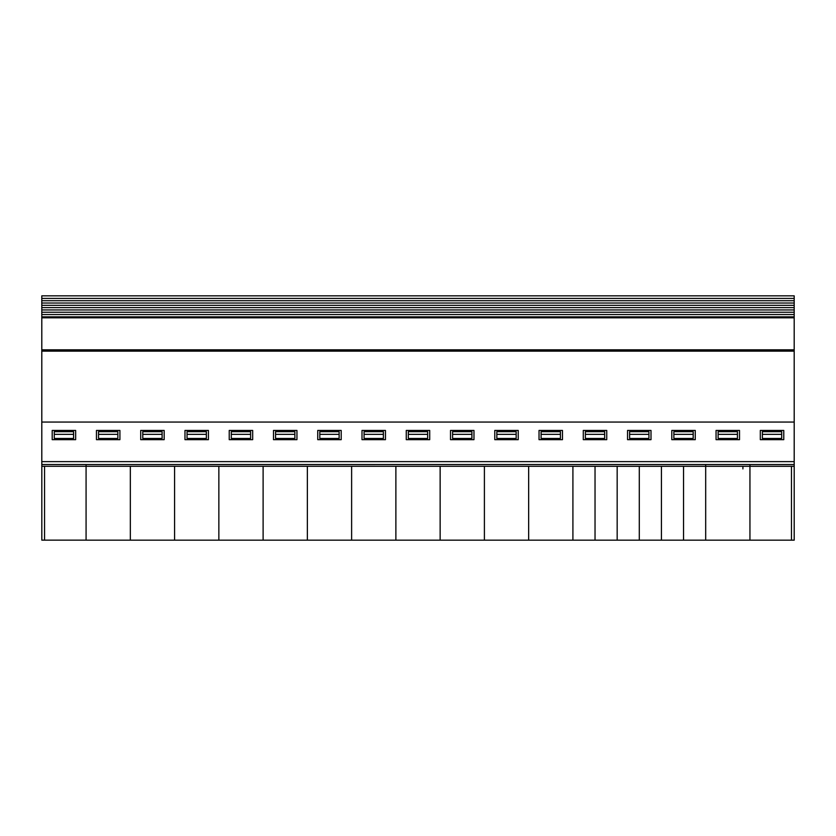 <?xml version="1.0" encoding="UTF-8"?>
<svg xmlns="http://www.w3.org/2000/svg" width="836" height="836" viewBox="0 0 836 836"><rect width="100%" height="100%" fill="white"/><g stroke="black" fill="none" stroke-linecap="round" stroke-linejoin="round"><path stroke-width="1.25" d="M41.8 422.055L794.2 422.055L794.19 349.824L41.8 349.824L41.8 461.629L41.821 466.279L41.821 461.629L794.2 461.629L794.2 422.055M671.799 439.663L671.799 430.435L695.259 430.435L695.259 439.663L671.799 439.663M739.515 439.663L716.055 439.663L716.055 430.435L739.515 430.435L739.515 439.663M783.771 439.663L760.311 439.663L760.311 430.435L783.771 430.435L783.771 439.663M41.821 464.523L86.077 464.523L86.077 540.15L41.821 540.14L41.821 466.279L705.688 466.3L705.688 540.16L791.462 540.16L791.462 466.3M651.004 430.435L627.543 430.435L627.543 439.663L651.004 439.663L651.004 430.435M606.748 430.435L583.288 430.435L583.288 439.663L606.748 439.663L606.748 430.435M562.482 430.435L539.032 430.435L539.032 439.663L562.482 439.663L562.482 430.435M385.459 439.663L361.998 439.663L361.998 430.435L385.459 430.435L385.459 439.663M429.714 439.663L406.254 439.663L406.254 430.435L429.714 430.435L429.714 439.663M341.203 439.663L317.743 439.663L317.743 430.435L341.203 430.435L341.203 439.663M296.947 439.663L273.487 439.663L273.487 430.435L296.947 430.435L296.947 439.663M252.681 439.663L229.231 439.663L229.231 430.435L252.681 430.435L252.681 439.663M208.425 439.663L184.975 439.663L184.975 430.435L208.425 430.435L208.425 439.663M164.169 439.663L140.709 439.663L140.709 430.435L164.169 430.435L164.169 439.663M119.914 439.663L96.453 439.663L96.453 430.435L119.914 430.435L119.914 439.663M75.658 439.663L52.198 439.663L52.198 430.435L75.658 430.435L75.658 439.663M518.226 439.663L494.776 439.663L494.776 430.435L518.226 430.435L518.226 439.663M473.97 439.663L450.51 439.663L450.51 430.435L473.97 430.435L473.97 439.663M86.077 464.544L705.688 464.523L705.688 466.3L794.2 466.3L794.2 540.16L791.462 540.16M794.2 466.3L794.2 461.629M86.077 540.16L705.688 540.16L705.688 466.3M96.694 540.16L95.555 540.16M120.854 540.16L119.715 540.16M140.96 540.16L139.811 540.16M165.12 540.16L163.971 540.16M185.216 540.16L184.066 540.16M209.376 540.16L208.227 540.16M229.472 540.16L228.332 540.16M253.632 540.16L252.493 540.16M273.727 540.16L272.588 540.16M297.888 540.16L296.749 540.16M317.983 540.16L316.844 540.16M342.143 540.16L341.004 540.16M362.249 540.16L361.1 540.16M386.399 540.16L385.26 540.16M406.505 540.16L405.355 540.16M430.665 540.16L429.516 540.16M450.761 540.16L449.622 540.16M474.921 540.16L473.782 540.16M495.016 540.16L493.877 540.16M519.177 540.16L518.038 540.16M539.272 540.16L538.133 540.16M563.433 540.16L562.294 540.16M583.528 540.16L582.389 540.16M607.688 540.16L606.549 540.16M627.794 540.16L626.645 540.16M651.955 540.16L650.805 540.16M672.05 540.16L670.9 540.16M696.21 540.16L695.061 540.16M123.582 540.16L92.827 540.16M794.19 317.805L41.8 317.805L41.8 295.839L794.19 295.839L794.19 349.824M52.438 540.14L51.299 540.14M76.598 540.14L75.459 540.14M44.559 540.14L44.559 466.279M661.422 540.16L661.422 466.3M743.183 540.16L727.811 540.16C707.977 540.16 707.977 540.16 727.811 540.16M760.561 540.16L759.422 540.16M784.722 540.16L783.583 540.16M787.449 540.16L756.695 540.16M629.612 438.461L648.935 438.461L648.935 434.333L629.612 434.333L629.612 438.461M617.167 540.16L617.167 466.3M648.935 434.333L648.935 431.679L629.612 431.679L629.612 434.333M572.911 540.16L572.911 466.3M339.134 434.333L339.134 431.679L319.812 431.679L319.812 438.461L339.134 438.461L339.134 434.333L319.812 434.333M560.423 434.333L541.091 434.333L541.091 431.679L560.423 431.679L560.423 438.461L541.091 438.461L541.091 434.333M516.167 431.679L516.167 434.333L496.835 434.333L496.835 431.679L516.167 431.679M496.835 434.333L496.835 438.461L516.167 438.461L516.167 434.333M471.912 431.679L471.912 434.333L452.579 434.333L452.579 431.679L471.912 431.679M452.579 434.333L452.579 438.461L471.912 438.461L471.912 434.333M427.656 434.333L427.656 438.461L408.323 438.461L408.323 431.679L427.656 431.679L427.656 434.333L408.323 434.333M364.068 438.461L364.068 434.333L383.39 434.333L383.39 438.461L364.068 438.461M364.068 434.333L364.068 431.679L383.39 431.679L383.39 434.333M294.878 438.461L294.878 434.333L275.556 434.333L275.556 438.461L294.878 438.461M275.556 434.333L275.556 431.679L294.878 431.679L294.878 434.333M250.622 434.333L250.622 438.461L231.29 438.461L231.29 431.679L250.622 431.679L250.622 434.333L231.29 434.333M187.034 438.461L187.034 434.333L206.367 434.333L206.367 438.461L187.034 438.461M206.367 434.333L206.367 431.679L187.034 431.679L187.034 434.333M162.111 434.333L162.111 438.461L142.778 438.461L142.778 431.679L162.111 431.679L162.111 434.333L142.778 434.333M117.855 438.461L117.855 434.333L98.523 434.333L98.523 438.461L117.855 438.461M98.523 434.333L98.523 431.679L117.855 431.679L117.855 434.333M54.267 438.461L54.267 434.333L73.589 434.333L73.589 438.461L54.267 438.461M73.589 434.333L73.589 431.679L54.267 431.679L54.267 434.333M130.332 540.16L130.332 466.3M174.588 466.3L174.588 540.16M218.854 540.16L218.854 466.3M263.11 540.16L263.11 466.3M307.366 540.16L307.366 466.3M351.622 540.16L351.622 466.3M395.877 540.16L395.877 466.3M440.144 540.16L440.144 466.3M484.399 540.16L484.399 466.3M528.655 540.16L528.655 466.3M693.19 434.333L693.19 431.679L673.868 431.679L673.868 434.333L693.19 434.333L693.19 438.461L673.868 438.461L673.868 434.333M41.8 317.805L41.8 349.824M794.19 351.13L41.8 351.13M742.911 468.923L742.911 466.279M749.944 540.15L749.944 464.544L794.2 464.544M718.124 438.461L737.457 438.461L737.457 434.333L718.124 434.333L718.124 438.461M762.369 438.461L781.702 438.461L781.702 434.333L762.369 434.333L762.369 438.461M737.457 434.333L737.457 431.679L718.124 431.679L718.124 434.333M781.702 434.333L781.702 431.679L762.369 431.679L762.369 434.333M604.679 434.333L604.679 438.461L585.357 438.461L585.357 431.679L604.679 431.679L604.679 434.333L585.357 434.333M749.944 464.523L705.688 464.523M41.8 298.421L794.19 298.421M683.545 466.3L683.545 540.16M595.033 466.3L595.033 540.16M41.8 316.834L794.19 316.834M41.8 314.535L794.19 314.535M41.8 312.236L794.19 312.236M41.8 309.937L794.19 309.937M41.8 307.627L794.19 307.627M41.8 305.328L794.19 305.328M41.8 303.029L794.19 303.029M41.8 300.72L794.19 300.72M639.289 466.3L639.289 540.16"/></g></svg>
